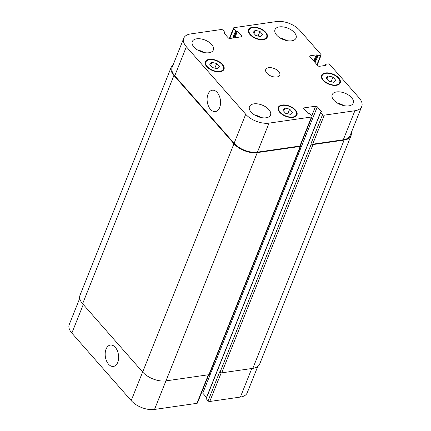 <?xml version="1.0" encoding="UTF-8"?>
<svg xmlns="http://www.w3.org/2000/svg" width="431" height="431" viewBox="0 0 431 431"><rect width="100%" height="100%" fill="white"/><g stroke="black" fill="none" stroke-linecap="round" stroke-linejoin="round"><path stroke-width="0.65" d="M208.001 94.276A10.791 6.627 81.8 0 1 212.289 90.224A10.791 6.627 81.8 0 1 220.386 99.96A10.791 6.627 81.8 0 1 215.371 111.591A10.791 6.627 81.8 0 1 208.421 106.01A10.791 6.627 81.8 0 1 208.001 94.276M106.069 349.11A10.791 6.627 81.8 0 1 110.363 345.059A10.791 6.627 81.8 0 1 118.46 354.794A10.791 6.627 81.8 0 1 113.445 366.425A10.791 6.627 81.8 0 1 106.495 360.849A10.791 6.627 81.8 0 1 106.069 349.11M284.864 108.073L289.686 109.14L292.439 112.27L290.37 114.328L285.548 113.261L282.795 110.131L284.864 108.073L283.652 111.106M289.686 109.14L287.838 113.768M328.131 76.007L332.953 77.079L335.706 80.204L333.637 82.267L328.815 81.2L326.062 78.07L328.131 76.007L326.919 79.045M332.953 77.079L331.105 81.707M255.152 30.348L259.974 31.415L262.727 34.545L260.653 36.608L255.831 35.541L253.083 32.411L255.152 30.348L253.94 33.386M259.974 31.415L258.121 36.048M211.885 62.409L216.707 63.481L219.46 66.606L217.386 68.669L212.564 67.602L209.816 64.472L211.885 62.409L210.673 65.447M216.707 63.481L214.853 68.109M323.498 80.204A9.45 5.113 21.8 0 0 332.63 84.891A9.45 5.113 21.8 0 0 339.66 82.65A9.45 5.113 21.8 0 0 332.78 74.391A9.45 5.113 21.8 0 0 322.108 75.63A9.45 5.113 21.8 0 0 323.498 80.204M323.008 80.274A10.08 5.452 -158.2 0 1 321.526 75.393A10.08 5.452 -158.2 0 1 332.91 74.073A10.08 5.452 -158.2 0 1 340.242 82.881A10.08 5.452 -158.2 0 1 332.748 85.273A10.08 5.452 -158.2 0 1 323.008 80.274M280.231 112.265A9.45 5.113 21.8 0 0 289.363 116.952A9.45 5.113 21.8 0 0 296.393 114.711A9.45 5.113 21.8 0 0 289.519 106.452A9.45 5.113 21.8 0 0 278.841 107.691A9.45 5.113 21.8 0 0 280.231 112.265M279.741 112.335A10.08 5.452 -158.2 0 1 278.259 107.459A10.08 5.452 -158.2 0 1 289.643 106.139A10.08 5.452 -158.2 0 1 296.975 114.942A10.08 5.452 -158.2 0 1 289.481 117.334A10.08 5.452 -158.2 0 1 279.741 112.335M207.252 66.606A9.45 5.113 21.8 0 0 216.384 71.293A9.45 5.113 21.8 0 0 223.409 69.052A9.45 5.113 21.8 0 0 216.534 60.793A9.45 5.113 21.8 0 0 205.862 62.032A9.45 5.113 21.8 0 0 207.252 66.606M206.761 66.676A10.08 5.452 -158.2 0 1 205.275 61.795A10.08 5.452 -158.2 0 1 216.664 60.475A10.08 5.452 -158.2 0 1 223.996 69.283A10.08 5.452 -158.2 0 1 216.502 71.675A10.08 5.452 -158.2 0 1 206.761 66.676M250.519 34.545A9.45 5.113 21.8 0 0 259.651 39.226A9.45 5.113 21.8 0 0 266.676 36.985A9.45 5.113 21.8 0 0 259.801 28.732A9.45 5.113 21.8 0 0 249.129 29.965A9.45 5.113 21.8 0 0 250.519 34.545M250.023 34.615A10.08 5.452 -158.2 0 1 248.542 29.734A10.08 5.452 -158.2 0 1 259.931 28.414A10.08 5.452 -158.2 0 1 267.263 37.222A10.08 5.452 -158.2 0 1 259.769 39.614A10.08 5.452 -158.2 0 1 250.023 34.615M280.075 37.95A11.341 6.136 -158.2 0 1 286.658 40.584M276.67 35.132A11.341 6.136 -158.2 0 1 275 29.642A11.341 6.136 -158.2 0 1 287.806 28.16A11.341 6.136 -158.2 0 1 296.059 38.068A11.341 6.136 -158.2 0 1 287.628 40.756A11.341 6.136 -158.2 0 1 276.67 35.132M193.955 47.06A11.341 6.136 -158.2 0 1 192.285 41.57A11.341 6.136 -158.2 0 1 205.097 40.083A11.341 6.136 -158.2 0 1 213.345 49.996A11.341 6.136 -158.2 0 1 204.914 52.684A11.341 6.136 -158.2 0 1 193.955 47.06M197.36 49.877A11.341 6.136 -158.2 0 1 203.944 52.512M254.532 114.915A11.341 6.136 -158.2 0 1 261.116 117.55M251.128 112.098A11.341 6.136 -158.2 0 1 249.463 106.613A11.341 6.136 -158.2 0 1 262.269 105.126A11.341 6.136 -158.2 0 1 270.523 115.034A11.341 6.136 -158.2 0 1 262.086 117.722A11.341 6.136 -158.2 0 1 251.128 112.098M333.842 100.175A11.341 6.136 -158.2 0 1 332.177 94.685A11.341 6.136 -158.2 0 1 344.983 93.198A11.341 6.136 -158.2 0 1 353.237 103.106A11.341 6.136 -158.2 0 1 344.8 105.8A11.341 6.136 -158.2 0 1 333.842 100.175M337.247 102.993A11.341 6.136 -158.2 0 1 343.83 105.622M186.364 46.758A17.639 9.547 -158.2 0 1 183.773 38.219A17.639 9.547 -158.2 0 1 190.621 33.93L221.248 29.513A1.261 0.684 -158.2 0 1 222.913 30.148L224.815 32.314A0.506 0.275 -158.2 0 1 224.696 32.681L224.201 32.751A0.506 0.275 21.8 0 0 224.082 33.117L228.236 37.842A1.261 0.684 21.8 0 0 229.901 38.478L241.322 36.829A1.261 0.684 21.8 0 0 241.813 36.522A1.261 0.684 21.8 0 0 241.624 35.913L237.476 31.188A0.506 0.275 21.8 0 0 236.808 30.935L236.317 31.005A0.506 0.275 -158.2 0 1 235.649 30.752L233.742 28.586A1.261 0.684 -158.2 0 1 233.559 27.977A1.261 0.684 -158.2 0 1 234.049 27.67L276.486 21.55A17.639 9.547 -158.2 0 1 299.804 30.402L320.971 54.484A1.261 0.684 -158.2 0 1 321.154 55.093A1.261 0.684 -158.2 0 1 320.664 55.4L317.911 55.798A0.506 0.275 -158.2 0 1 317.243 55.545L316.904 55.157A0.506 0.275 21.8 0 0 316.235 54.904L310.228 55.771A1.261 0.684 21.8 0 0 309.738 56.073A1.261 0.684 21.8 0 0 309.927 56.687L317.819 65.668A1.261 0.684 21.8 0 0 319.484 66.299L325.491 65.431A0.506 0.275 21.8 0 0 325.615 65.065L325.276 64.682A0.506 0.275 -158.2 0 1 325.394 64.316L328.153 63.917A1.261 0.684 -158.2 0 1 329.817 64.548L359.152 97.918A17.639 9.547 -158.2 0 1 361.749 106.457A17.639 9.547 -158.2 0 1 354.896 110.745L324.274 115.163A1.261 0.684 -158.2 0 1 322.609 114.533L320.702 112.362A0.506 0.275 -158.2 0 1 320.826 111.995L321.316 111.925A0.506 0.275 21.8 0 0 321.44 111.559L317.286 106.834A1.261 0.684 21.8 0 0 315.621 106.204L304.2 107.852A1.261 0.684 21.8 0 0 303.71 108.159A1.261 0.684 21.8 0 0 303.893 108.768L308.046 113.488A0.506 0.275 21.8 0 0 308.715 113.741L309.205 113.671A0.506 0.275 -158.2 0 1 309.873 113.924L311.78 116.095A1.261 0.684 -158.2 0 1 311.963 116.704A1.261 0.684 -158.2 0 1 311.473 117.011L269.036 123.126A17.639 9.547 -158.2 0 1 245.718 114.274L186.364 46.758L174.754 75.786A17.639 9.547 -158.2 0 1 172.163 67.247L183.773 38.219M266.854 73.189A7.559 4.089 -158.2 0 1 265.738 69.531A7.559 4.089 -158.2 0 1 274.278 68.54A7.559 4.089 -158.2 0 1 279.778 75.145A7.559 4.089 -158.2 0 1 274.159 76.939A7.559 4.089 -158.2 0 1 266.854 73.189M208.766 374.711L197.441 403.023A1.261 0.684 -158.2 0 1 196.951 403.33L154.513 409.45A17.639 9.547 -158.2 0 1 131.196 400.598L71.848 333.082A17.639 9.547 -158.2 0 1 69.251 324.543L79.74 298.311M257.733 366.522L247.227 392.781A17.639 9.547 -158.2 0 1 240.379 397.07L209.752 401.487A1.261 0.684 -158.2 0 1 208.087 400.852L206.185 398.686A0.506 0.275 -158.2 0 1 206.11 398.438L320.632 112.119M206.514 397.425L202.764 393.158A1.261 0.684 21.8 0 0 201.633 392.549M171.328 66.929L80.026 295.197A17.639 9.547 21.8 0 0 82.623 303.736L142.656 372.028A17.639 9.547 21.8 0 0 165.973 380.88L208.906 374.69A1.261 0.684 21.8 0 0 209.391 374.388L300.693 146.114A1.261 0.684 -158.2 0 1 300.202 146.421L257.275 152.612A17.639 9.547 -158.2 0 1 233.958 143.76L173.925 75.468A17.639 9.547 -158.2 0 1 171.328 66.929A17.639 9.547 -158.2 0 1 173.267 64.478M213.647 363.748A1.261 0.684 -158.2 0 1 214.514 364.287L305.676 135.862A1.261 0.684 21.8 0 0 304.545 135.253M208.087 400.852L219.697 371.829L220.036 372.212A1.261 0.684 21.8 0 0 221.706 372.847L252.819 368.36A17.639 9.547 21.8 0 0 259.672 364.071L350.974 135.803A17.639 9.547 -158.2 0 1 344.121 140.091L313.003 144.574A1.261 0.684 -158.2 0 1 311.338 143.943L310.999 143.555L322.609 114.533M361.749 106.457L350.139 135.485A17.639 9.547 -158.2 0 1 343.291 139.773L312.664 144.191A1.261 0.684 -158.2 0 1 310.999 143.555M311.963 116.704L300.353 145.726A1.261 0.684 -158.2 0 1 299.863 146.034L257.426 152.154A17.639 9.547 -158.2 0 1 234.108 143.302L174.754 75.786M300.461 145.452L300.509 145.506A1.261 0.684 -158.2 0 1 300.693 146.114M305.816 136.018A1.261 0.684 21.8 0 0 304.491 135.377M351.26 132.689A17.639 9.547 -158.2 0 1 350.974 135.803M83.28 304.491L71.848 333.082M251.801 368.505L240.379 397.07M221.216 372.831L209.752 401.487M214.369 364.147L202.764 393.158M208.378 374.765L196.951 403.33M165.935 380.885L154.513 409.45M142.634 372.007L131.196 400.598M241.252 36.84L241.624 35.913M229.782 38.488L233.742 28.586M316.952 64.682L320.664 55.4M309.884 56.633L310.228 55.771M343.291 139.773L354.896 110.745M312.664 144.191L324.274 115.163M305.676 135.862L317.286 106.834M311.699 116.004L315.621 106.204M303.855 108.714L304.2 107.852M299.863 146.034L311.473 117.011M257.426 152.154L269.036 123.126M234.108 143.302L245.718 114.274M165.973 380.88L257.275 152.612M142.656 372.028L233.958 143.76M208.906 374.69L300.202 146.421M321.289 111.931L321.44 111.559M206.185 398.686L320.702 112.362M220.036 372.212L311.338 143.943M221.706 372.847L313.003 144.574M252.819 368.36L344.121 140.091M324.942 65.512L325.276 64.682M325.464 65.437L325.615 65.065M313.773 61.062L316.235 54.904M314.301 61.66L316.904 55.157M314.641 62.048L317.243 55.545M315.169 62.651L317.911 55.798M232.724 38.068L235.649 30.752M233.537 37.95L236.317 31.005M234.028 37.88L236.808 30.935M234.847 37.761L237.476 31.188M224.066 33.101L224.201 32.751M224.384 33.462L224.696 32.681M173.925 75.468L82.623 303.736M338.955 84.411L339.66 82.65M321.402 77.391L322.108 75.63M295.688 116.472L296.393 114.711M278.14 109.452L278.841 107.691M222.708 70.813L223.409 69.052M205.156 63.793L205.862 62.032M265.975 38.747L266.676 36.985M248.423 31.732L249.129 29.965M229.367 38.451L233.559 27.977M317.205 64.968L321.154 55.093M325.2 64.434L324.758 65.539M224.89 32.562L224.486 33.575"/></g></svg>
